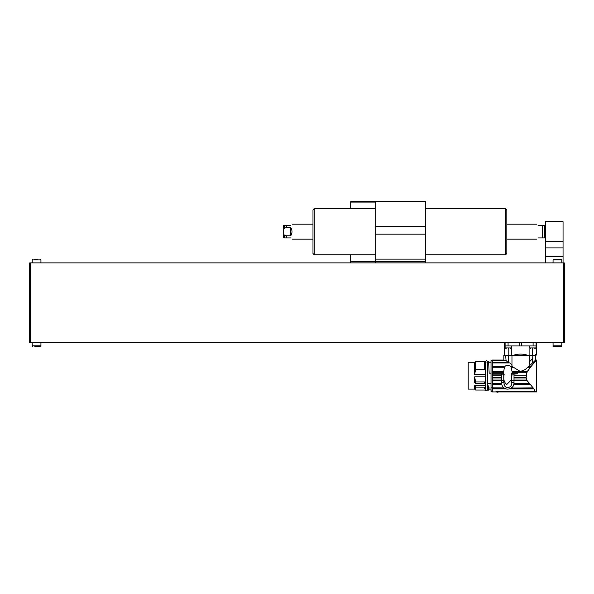 <?xml version="1.0" encoding="UTF-8"?>
<svg xmlns="http://www.w3.org/2000/svg" width="594" height="594" viewBox="0 0 594 594"><rect width="100%" height="100%" fill="white"/><g stroke="black" fill="none" stroke-linecap="round" stroke-linejoin="round"><path stroke-width="0.89" d="M521.332 342.827L521.332 345.953L520.582 345.953L536.634 345.953L536.634 354.076L536.055 355.323L505.108 355.323L504.529 354.076L504.529 345.953L505.1 345.953L505.093 347.921L511.337 347.921L511.337 345.953M506.927 355.323C503.764 353.675 503.764 353.675 506.927 355.323M508.813 355.323L508.813 348.574M511.286 347.965L511.286 355.323M513.305 355.323C518.154 353.675 523.002 353.675 527.858 355.323M529.885 355.323L529.885 347.965M520.582 345.953L519.832 345.953L520.582 345.953M532.35 348.574L532.35 355.323M534.236 355.323C537.399 353.675 537.399 353.675 534.236 355.323M535.944 354.432L535.291 354.774M508.07 342.827L508.07 345.953L519.832 345.953L519.832 342.827M509.927 362.941L492.278 362.941L492.278 360.246L506.036 360.491L505.709 355.442L511.961 355.442L511.961 366.015L511.842 365.02L509.927 362.941L508.323 362.793L508.323 355.442M492.278 360.491L506.036 360.491L508.323 362.793M528.831 369.223L534.622 362.251L533.999 362.941L532.543 362.941L528.987 366.208L531.251 366.112M529.915 365.369L529.648 361.62L529.202 362.065L529.202 355.442L511.961 355.442M511.961 366.015L513.379 367.255L511.152 367.255L512.058 371.547L527.353 371.547L528.779 369.297M514.01 377.739L526.165 377.739L526.752 372.794L530.323 367.255L527.784 367.255C525.549 369.654 522.958 370.99 519.995 371.272L513.379 367.255M527.784 367.255L528.987 366.208M526.165 377.739L526.774 380.212L534.006 388.921L535.343 391.684C537.043 391.995 537.043 391.995 535.343 391.684L495.923 391.684M536.234 360.491L534.622 362.251L533.286 362.251L532.833 362.8L535.387 360.246L536.234 360.491L535.135 360.491M530.041 384.459L513.817 384.459L513.996 383.36L529.12 383.36M526.247 379.017L514.01 379.017M526.752 372.794L512.11 372.794L512.125 373.745L517.523 373.745L514.01 374.153L514.01 382.9C514.493 387.763 507.528 391.268 503.66 387.607C502.294 386.367 501.581 384.793 501.522 382.9L501.536 383.36L492.278 383.36L492.278 373.745L503.408 373.745L504.388 367.255L505.152 366.208C506.897 364.85 508.635 364.85 510.38 366.208L511.152 367.255M512.11 372.794L512.058 371.547M499.584 391.684L535.343 391.684M492.278 391.684L492.278 388.921L506.125 388.921L505.063 388.528M495.923 391.877L499.42 391.877M510.454 388.535L509.414 388.921L534.006 388.921M510.959 388.268L533.249 388.038M511.323 388.038L533.063 387.86M513.817 384.466L513.223 385.937M512.615 386.843L511.568 387.852M492.278 388.921L492.278 384.459L501.722 384.459L502.182 385.699M503.029 386.969L503.972 387.86L491.03 387.83L491.03 360.439L491.03 391.223L492.278 391.223M512.125 373.745L511.464 373.745L511.464 375.557L511.946 375.557M503.883 375.809L504.195 374.116L503.408 373.745M514.01 380.457L511.761 380.457L511.761 374.153L514.01 374.153M511.761 374.153L511.456 379.811L506.793 384.474C504.388 382.692 503.422 379.937 503.883 376.202L503.883 374.153L492.278 374.153L501.522 374.153L501.522 382.9M510.38 366.208L512.184 366.208M529.648 361.62L532.669 358.598L532.439 363.038M529.202 355.442L532.848 355.442C536.464 355.442 536.464 355.442 532.848 355.442L532.669 358.598M529.202 362.065L532.825 358.442M492.278 384.459L492.278 383.36M492.278 388.038L504.209 388.038M511.761 380.457L511.738 382.603C512.54 386.026 507.915 389.516 504.922 386.345L503.794 382.603L503.771 374.153M492.278 362.941L492.278 366.208L505.152 366.208M504.388 367.255L492.278 367.255L492.278 366.208M492.278 367.255L492.278 371.547L503.474 371.547M503.43 372.794L492.278 372.794L492.278 371.547M492.278 372.794L492.278 373.745M498.522 374.116L492.278 374.116L498.522 374.153M503.883 375.156L503.883 376.202M505.709 360.179L503.838 360.179L503.838 355.442L505.709 355.442M504.046 384.481L504.529 385.758M511.137 385.506L511.367 384.912M514.01 382.291L511.753 382.291L511.768 381.378M492.278 377.739L501.522 377.739M501.522 379.017L492.278 379.017M498.856 391.877L497.007 392.315L496.168 391.327M492.278 360.246L505.776 360.246M492.278 362.251L507.885 362.251M487.533 382.736L487.533 385.706L488.58 386.286C488.743 389.738 488.907 390.013 489.062 387.102M491.03 373.173L489.159 373.173L488.61 361.256L487.533 361.256L487.533 383.39L491.03 383.39M487.533 361.256L488.446 361.256M488.736 362.05L491.03 362.05M487.533 388.543L487.533 385.706M489.025 388.543C488.877 390.911 488.736 390.577 488.595 387.54L488.58 386.286M488.981 389.107L488.832 390.11L487.533 390.11M488.595 387.54L488.179 385.706M488.335 387.214L487.533 387.214M487.533 388.892L486.969 388.892M485.974 389.033C484.162 391.104 488.78 391.104 486.969 389.033M485.974 388.892L485.409 388.892M485.409 361.256L484.659 361.256L485.409 361.256L485.409 383.39L484.659 383.39L484.659 381.935L475.601 381.935L474.665 376.848L485.409 376.848M485.409 382.736L485.409 388.543M484.659 361.256L484.659 369.253L485.409 369.253M485.409 374.51L474.665 374.51L474.665 362.251L475.601 361.315L484.659 361.315L475.601 361.315L475.601 369.431L484.659 369.253M484.659 383.345L475.601 383.345L474.665 382.736L474.665 376.848M474.665 362.251L468.169 362.251L468.169 389.107L474.665 389.107L474.665 385.706L485.409 385.706M485.409 387.214L484.659 387.214L484.659 388.543M484.659 387.214L475.601 387.125L474.665 385.706M485.409 382.105L484.659 382.105M474.665 374.51L475.601 369.431M474.665 389.107L475.601 390.043L475.601 387.125M475.601 383.345L475.601 381.935M536.07 347.921L536.07 345.953L529.826 345.953L529.826 347.921L536.07 347.921L534.808 348.574M532.944 348.574C535.595 348.574 535.595 348.574 532.944 348.574C530.301 348.574 530.301 348.574 532.944 348.574L532.944 347.921M508.07 345.953L505.093 345.953L505.1 342.827M508.219 348.574C510.862 348.574 510.862 348.574 508.219 348.574C505.568 348.574 505.568 348.574 508.219 348.574L508.219 347.921M511.337 347.921L510.075 348.574M545.567 262.89L545.567 256.645L563.053 256.645L563.053 262.89M545.567 247.898L545.567 221.673L563.053 221.673L563.053 247.898L545.567 247.898L545.567 256.645M563.053 241.654L545.567 241.654M563.053 247.898L563.053 256.645M563.676 262.89L563.676 342.827L30.324 342.827L30.324 262.89L564.3 262.89L564.3 342.827M564.3 265.384L563.676 265.384M564.3 340.332L563.676 340.332M30.324 342.827L29.7 342.827L29.7 262.89M29.7 340.332L30.324 340.332M29.7 265.384L30.324 265.384M32.195 342.827L32.195 345.827L40.941 345.827L40.444 346.324L35.67 346.324M34.764 346.324L40.444 346.324L40.941 345.827L40.941 342.827M559.236 346.324L553.556 346.324L553.059 345.827L561.805 345.827L561.3 346.324L559.236 346.324M375.69 202.933L350.712 202.933L350.712 201.685L425.653 201.685L425.653 259.14L375.69 259.14L375.69 201.685M402.546 201.685L394.112 201.685L402.546 201.685M380.375 201.685L394.112 201.685M375.69 262.89L375.69 259.14M425.653 259.14L425.653 262.89M350.712 262.89L350.712 261.642L425.653 261.642M350.712 202.933L350.712 208.553M350.712 254.774L350.712 261.642M505.591 208.553L506.845 209.808L506.845 253.519L505.591 254.774L505.591 208.553L425.653 208.553M312.986 253.519L312.986 209.808L314.233 208.553L314.233 254.774L375.69 254.774L314.233 254.774L312.986 253.519L314.233 254.774M375.69 208.553L314.233 208.553M505.591 254.774L425.653 254.774L505.591 254.774L506.845 253.519M290.756 237.912C292.716 239.553 292.716 239.553 290.756 237.912L284.296 237.912C282.848 237.912 282.848 237.912 284.296 237.912L286.382 237.912L286.382 235.803L284.296 235.098C282.848 232.781 282.848 230.494 284.296 228.23L286.382 227.524L286.382 225.416L284.296 225.416C282.848 225.416 282.848 225.416 284.296 225.416L290.756 225.416C292.716 223.775 292.716 223.775 290.756 225.416M283.308 237.912L283.323 225.416M538.067 237.912C536.107 239.553 536.107 239.553 538.067 237.912L542.441 237.912L542.441 225.416L538.067 225.416C536.107 223.775 536.107 223.775 538.067 225.416M286.382 227.524L290.756 227.524C292.397 230.279 292.397 233.041 290.756 235.803L286.382 235.803M544.535 225.416L542.441 225.416L544.535 225.416C545.975 225.416 545.975 225.416 544.535 225.416L544.535 237.912C545.975 237.912 545.975 237.912 544.535 237.912L542.441 237.912L544.535 237.912M290.756 235.803L290.756 227.524M283.264 237.555L283.264 235.098M37.474 259.392L34.764 259.392M557.432 259.392L561.3 259.392L561.805 259.89L553.059 259.89L553.556 259.392L557.432 259.392M536.612 342.827L536.612 345.953M504.551 345.953L504.551 342.827M536.07 342.827L536.07 345.953M533.093 342.827L533.093 345.953M526.774 380.212L514.01 380.212M526.128 375.794L514.01 375.794M514.01 382.603L511.738 382.603M503.794 382.603L501.522 382.603M501.522 380.212L492.278 380.212M492.278 390.949L491.03 390.949M492.278 375.794L501.522 375.794M503.779 382.291L501.522 382.291M503.771 380.457L501.522 380.457M564.3 263.714L563.676 263.714M563.676 264.568L564.3 264.568M564.3 341.156L563.676 341.156M563.676 342.01L564.3 342.01M30.324 341.156L29.7 341.156M29.7 342.01L30.324 342.01M29.7 264.568L30.324 264.568M30.324 263.714L29.7 263.714M375.69 234.162L425.653 234.162M425.653 226.67L375.69 226.67M284.296 237.912L284.296 235.098M284.296 228.23L284.296 225.416M40.941 262.89L40.941 259.89L32.195 259.89L32.7 259.392L32.195 259.89L32.195 262.89M536.634 345.953L536.634 342.827M504.529 345.953L504.529 342.827M499.42 391.921L536.62 391.921L536.62 360.068L535.573 360.068L535.573 355.442M492.278 391.921L495.923 391.921M503.771 380.583L503.771 381.222L503.771 380.583M491.03 391.416L492.278 391.416M491.03 360.439L492.278 360.439M503.838 360.068L492.278 360.068M491.03 389.107L488.847 389.107M491.03 362.251L488.751 362.251M485.974 362.325L485.536 361.538L485.536 389.827M486.969 362.325L487.407 361.538C486.761 360.306 486.137 360.306 485.536 361.538L485.536 361.538M487.407 389.827L487.407 361.538M485.409 390.11L484.659 390.11M484.659 390.043L475.601 390.043M529.826 347.921L530.895 348.574M505.093 347.921L506.162 348.574M32.195 345.827L32.7 346.324L32.195 345.827M553.059 342.827L553.059 345.827L553.556 346.324M561.805 342.827L561.805 345.827L561.3 346.324M536.582 224.168L506.845 224.168M312.986 224.168L292.241 224.168M536.582 239.159L506.845 239.159M312.986 239.159L292.241 239.159M40.941 259.89L40.444 259.392L40.941 259.89M561.805 262.89L561.805 259.89L561.3 259.392M553.059 262.89L553.059 259.89"/></g></svg>
